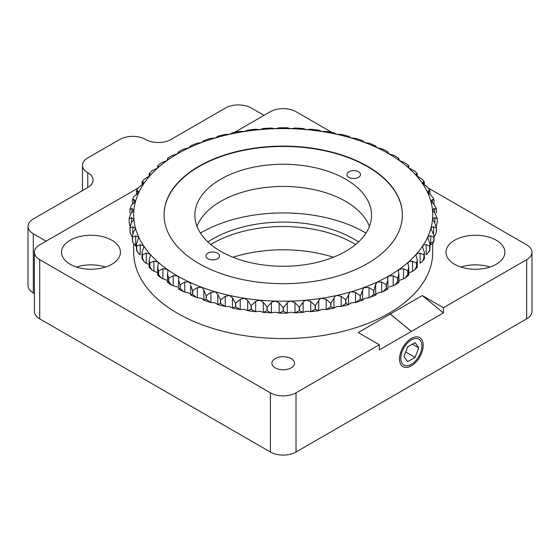<?xml version="1.0" encoding="UTF-8"?>
<svg xmlns="http://www.w3.org/2000/svg" width="560" height="560" viewBox="0 0 560 560"><rect width="100%" height="100%" fill="white"/><g stroke="black" fill="none" stroke-linecap="round" stroke-linejoin="round"><path stroke-width="0.84" d="M400.785 358.239A14.952 8.631 120 0 0 403.879 365.085A14.952 8.631 120 0 0 415.401 361.081A14.952 8.631 120 0 0 421.925 346.031A14.952 8.631 120 0 0 418.831 339.192A14.952 8.631 120 0 0 407.309 343.196A14.952 8.631 120 0 0 400.785 358.239M275.191 358.61A11.326 6.538 -0 0 0 271.88 363.237A11.326 6.538 -0 0 0 278.866 369.278A11.326 6.538 -0 0 0 291.214 367.857A11.326 6.538 -0 0 0 294.532 363.237A11.326 6.538 -0 0 0 287.539 357.196A11.326 6.538 -0 0 0 275.191 358.61M70.154 240.233A29.449 17.003 -0 0 0 61.523 252.252A29.449 17.003 -0 0 0 79.709 267.96A29.449 17.003 -0 0 0 111.804 264.278A29.449 17.003 -0 0 0 120.428 252.252A29.449 17.003 -0 0 0 102.249 236.544A29.449 17.003 -0 0 0 70.154 240.233M454.608 240.233A29.449 17.003 -0 0 0 445.984 252.252A29.449 17.003 -0 0 0 464.163 267.96A29.449 17.003 -0 0 0 496.258 264.278A29.449 17.003 -0 0 0 504.882 252.252A29.449 17.003 -0 0 0 486.703 236.544A29.449 17.003 -0 0 0 454.608 240.233M432.719 243.411L432.719 252.252A149.52 86.324 180 0 1 388.927 313.292A149.52 86.324 180 0 1 225.988 332.01A149.52 86.324 180 0 1 133.686 252.252L133.686 243.999M379.316 344.736L379.316 349.916L411.32 331.443L390.222 314.076L358.218 332.556L379.316 344.736L296.016 392.833L296.016 452.025L526.694 318.843A18.123 10.465 -0 0 0 532 311.444L532 252.252A18.123 10.465 -0 0 0 526.694 244.853L428.428 188.125M390.285 314.041L411.39 331.401L443.394 312.921L422.289 295.561L390.222 314.076M422.289 295.561L443.394 307.748L526.694 259.651A18.123 10.465 -0 0 0 532 252.252M331.8 132.335L296.016 111.678A18.123 10.465 -0 0 0 270.389 111.678L234.612 132.335L263.984 115.374L251.167 107.975A18.123 10.465 0 0 0 225.533 107.975L171.073 139.426A18.123 10.465 180 0 1 145.439 139.426A18.123 10.465 0 0 0 119.812 139.426L87.773 157.92A18.123 10.465 0 0 0 82.467 165.319A18.123 10.465 0 0 0 87.773 172.718A18.123 10.465 180 0 1 93.079 180.117A18.123 10.465 180 0 1 87.773 187.516L87.773 172.718M87.773 187.516L33.306 218.96A18.123 10.465 0 0 0 28 226.359A18.123 10.465 0 0 0 33.306 233.758L46.123 241.157L137.984 188.125L39.718 244.853A18.123 10.465 -0 0 0 34.405 252.252A18.123 10.465 -0 0 0 39.718 259.651L270.389 392.833A18.123 10.465 -0 0 0 296.016 392.833M34.405 252.252L34.405 311.444A18.123 10.465 -0 0 0 39.718 318.843L270.389 452.025A18.123 10.465 -0 0 0 296.016 452.025M411.32 331.443L389.977 313.859M443.394 312.921L443.394 307.748M489.937 267.05A29.449 17.003 -0 0 0 460.929 267.05M105.483 267.05A29.449 17.003 -0 0 0 76.468 267.05M33.306 233.758L33.306 292.95L34.405 293.58M33.306 292.95A18.123 10.465 180 0 1 28 285.551L28 226.359M398.65 282.359L397.754 281.757L397.754 278.061A154.049 88.942 180 0 1 397.621 278.145L393.19 275.709L388.927 275.933L387.604 277.949L387.856 279.979L386.358 284.648A154.049 88.942 180 0 1 386.211 284.725L386.211 288.421L382.732 291.788L381.661 292.166L381.661 282.016L376.943 282.156L375.655 284.823L375.683 295.085L369.054 297.745L369.054 287.595L363.902 287.63L362.572 290.024L362.579 300.195L364.637 298.382L369.054 297.745M386.211 288.421A154.049 88.942 0 0 0 386.358 288.344L387.73 289.016M387.856 280.119L387.856 289.121L382.732 291.788M375.62 284.284L373.835 290.507A154.049 88.942 180 0 1 373.674 290.577L373.674 294.273L369.915 297.507M373.674 294.273A154.049 88.942 0 0 0 373.835 294.21L375.655 294.98L377.3 293.076L381.661 292.166M362.572 289.905L361.249 294.231L360.311 295.582A154.049 88.942 180 0 1 360.143 295.645L360.143 299.341L355.509 302.533L355.509 292.376L351.085 291.802L349.937 292.292L345.954 299.817A154.049 88.942 180 0 1 345.772 299.866L345.772 303.562L341.173 306.474L341.173 296.317L336.784 295.477L335.209 296.086L330.904 303.156A154.049 88.942 180 0 1 330.715 303.191L330.715 306.894L326.193 309.526L326.193 299.376L321.902 298.27L319.872 298.984L315.329 305.571A154.049 88.942 180 0 1 315.133 305.599L315.133 309.295L310.751 311.661L310.751 301.511L306.593 300.153L304.101 300.958L299.404 307.034A154.049 88.942 180 0 1 299.208 307.048L299.208 310.744L295.001 312.851L295.001 302.701L291.032 301.098L288.064 301.987L283.304 307.531A154.049 88.942 180 0 1 283.101 307.531L283.101 311.227L279.125 313.089L279.125 302.932L275.38 301.098L271.936 302.078L267.197 307.048A154.049 88.942 180 0 1 267.001 307.034L267.001 310.737L263.291 312.361L263.291 302.204L259.812 300.153L255.899 301.231L251.272 305.599A154.049 88.942 180 0 1 251.076 305.571L251.076 309.274L247.681 310.681L247.681 300.531L244.503 298.27L240.212 299.376L235.697 303.191A154.049 88.942 180 0 1 235.508 303.156L235.508 306.859L232.456 308.07L232.456 297.92L229.621 295.477L225.239 296.317L220.64 299.866A154.049 88.942 180 0 1 220.458 299.817L220.458 303.513L217.784 304.556L217.784 294.406L215.327 291.802L210.896 292.376L206.269 295.645A154.049 88.942 180 0 1 206.094 295.582L206.094 299.285L203.833 300.174L203.833 290.269M360.143 299.341A154.049 88.942 0 0 0 360.311 299.285L362.572 300.174L362.572 290.269M345.772 303.562A154.049 88.942 0 0 0 345.954 303.513L348.621 304.556L351.085 302.904L356.195 302.386L362.579 300.195M149.142 176.372L149.156 173.607L151.97 170.8L157.808 167.874L158.536 166.502L157.661 165.732L161.287 162.855L167.006 160.566A149.52 86.324 0 0 1 177.478 153.853L178.549 151.753L183.68 149.093L189.112 147.805A149.52 86.324 0 0 0 177.478 153.853L171.899 155.596L167.496 158.424L167.496 160.132M168.014 159.019L167.755 158.515L167.006 160.566A149.52 86.324 0 0 0 157.808 167.874A149.52 86.324 0 0 0 149.982 175.7L144.067 179.382L142.065 181.986L142.044 185.185M149.744 174.167L149.807 173.614L150.479 174.538L149.982 175.7A149.52 86.324 0 0 0 143.619 183.953L140.21 186.06L137.83 188.356L136.444 190.841L136.444 194.432M142.436 182.469L142.982 181.895L143.92 183.022L143.619 183.953A149.52 86.324 0 0 0 138.782 192.549L133.77 196.749L132.412 199.878L132.405 204.148M138.936 191.87L138.782 192.549A149.52 86.324 0 0 0 135.527 201.383L131.313 205.359L129.969 209.202L129.99 213.052M135.583 200.977L135.527 201.383A149.52 86.324 0 0 0 133.889 210.371L130.48 214.095L129.157 218.589A154.049 88.942 180 0 1 129.157 218.533A154.049 88.942 180 0 0 129.157 218.589L129.157 222.292A154.049 88.942 0 0 0 129.157 222.348L130.039 226.065M133.896 219.541L131.292 222.859L129.99 227.829L130.137 232.61L131.838 236.187M135.583 228.802L133.728 231.56L132.405 235.725L132.405 240.94L133.021 242.662L135.688 246.029L135.688 235.872L132.545 237.139A154.049 88.942 180 0 1 132.503 237.027M251.076 309.274A154.049 88.942 0 0 0 251.272 309.295L255.416 311.661L259.812 311.248L263.508 312.403L271.11 312.865M267.001 310.737A154.049 88.942 0 0 0 267.197 310.744L270.872 312.844L275.38 312.193L279.377 313.117L287.035 313.117M270.872 312.844L271.404 312.851L271.404 302.701M283.101 311.227A154.049 88.942 0 0 0 283.304 311.227L287.28 313.089L291.032 312.193L295.295 312.865L302.904 312.403L306.593 311.248L311.108 311.654L318.549 310.737L321.902 309.372L326.634 309.491L333.809 308.147L336.784 306.579L341.712 306.39L348.516 304.64L348.621 294.406M286.503 313.047L287.28 313.089L287.28 302.932M299.208 310.744A154.049 88.942 0 0 0 299.404 310.737L303.114 312.361L303.114 302.204M315.133 309.295A154.049 88.942 0 0 0 315.329 309.274L318.731 310.681L318.731 300.531M330.715 306.894A154.049 88.942 0 0 0 330.904 306.859L333.956 308.07L333.956 297.92M399.399 280.315L403.515 278.894L403.515 268.737L399.399 269.213L398.391 270.963L398.916 273.861L397.754 278.061M408.597 273L412.524 271.341L412.524 261.184L409.199 261.478L407.869 263.382L408.758 267.134L407.89 270.823A154.049 88.942 180 0 1 407.771 270.914L407.771 274.61L405.125 278.026L403.515 278.894M420.112 253.134L423.892 254.814L423.892 258.517L422.338 261.492L420.112 263.284L420.112 253.134L417.256 253.421L415.933 255.29L417.27 259.882L416.661 263.011A154.049 88.942 180 0 1 416.563 263.109L416.563 266.805L414.435 270.081L412.524 271.341M428.694 252.329L429.681 249.83A154.049 88.942 0 0 0 429.744 249.718A4.529 3.521 29.3 0 1 429.387 251.132L426.195 254.814L426.195 244.664L423.815 244.93L422.492 246.771L424.368 252.168L423.976 254.709A154.049 88.942 180 0 1 423.892 254.814M433.622 233.303L433.622 226.856L432.152 227.024L430.878 228.396L434.007 235.725L433.909 237.027A154.049 88.942 180 0 1 433.867 237.139L430.717 235.872L428.799 236.096L427.476 237.909M203.833 289.905L201.768 287.287A149.52 86.324 0 0 0 215.327 291.802A149.52 86.324 0 0 0 229.621 295.477A149.52 86.324 0 0 0 244.503 298.27A149.52 86.324 0 0 0 259.812 300.153A149.52 86.324 0 0 0 275.38 301.098A149.52 86.324 0 0 0 291.032 301.098A149.52 86.324 0 0 0 306.593 300.153A149.52 86.324 0 0 0 321.902 298.27A149.52 86.324 0 0 0 336.784 295.477A149.52 86.324 0 0 0 351.085 291.802A149.52 86.324 0 0 0 364.637 287.287A149.52 86.324 0 0 0 377.3 281.974A149.52 86.324 0 0 0 388.927 275.933A149.52 86.324 0 0 0 399.399 269.213A149.52 86.324 0 0 0 408.597 261.905A149.52 86.324 0 0 0 416.423 254.079A149.52 86.324 0 0 0 422.793 245.826A149.52 86.324 0 0 0 427.63 237.23L429.961 244.09L429.744 246.015A154.049 88.942 180 0 1 429.681 246.127L429.681 249.83M427.63 237.23A149.52 86.324 0 0 0 430.878 228.396L430.822 228.802M434.882 222.572L434.882 217.714L433.839 217.826L432.509 219.541M430.878 228.396A149.52 86.324 0 0 0 432.516 219.408L434.476 222.173L436.422 227.829A154.049 88.942 180 0 1 436.401 227.941L436.268 232.61L434.574 236.187M434.476 212.702L434.476 208.551L433.839 208.607L432.516 210.371L434.882 213.01L437.255 218.533A154.049 88.942 180 0 1 437.255 218.589A154.049 88.942 180 0 1 437.255 218.645L437.255 222.355L436.373 226.065M432.509 210.238L432.516 210.371A149.52 86.324 0 0 0 430.878 201.383L433.622 203.868L436.268 208.264L436.422 213.052M432.418 203.077L432.418 199.458L430.878 201.383A149.52 86.324 0 0 0 427.63 192.549L430.717 194.852L433.384 198.219L434.007 199.941L434.007 204.148M430.822 200.977L430.878 201.383M198.947 166.243A119.161 68.796 180 0 1 328.804 151.333A119.161 68.796 180 0 1 402.367 214.893A119.161 68.796 180 0 1 367.465 263.536A119.161 68.796 180 0 1 237.601 278.453A119.161 68.796 180 0 1 164.045 214.893A119.161 68.796 180 0 1 198.947 166.243M388.927 287.028L394.513 285.278L397.621 281.841A154.049 88.942 0 0 0 397.754 281.757M235.508 306.859A154.049 88.942 0 0 0 235.697 306.894L240.212 309.526L244.503 309.372L247.863 310.744L255.416 311.661M220.458 303.513A154.049 88.942 0 0 0 220.64 303.562L225.239 306.474L229.621 306.579L232.603 308.147L240.212 309.526L240.212 299.376M206.094 299.285A154.049 88.942 0 0 0 206.269 299.341L210.896 302.533L215.327 302.904L217.889 304.647L225.239 306.474L225.239 296.317M190.785 284.284L189.112 281.974A149.52 86.324 0 0 0 201.768 287.287L197.351 287.595L192.738 290.577A154.049 88.942 180 0 1 192.577 290.507L192.577 294.21L190.75 294.98M192.577 294.21A154.049 88.942 0 0 0 192.738 294.273L196.497 297.507L201.768 298.382L203.833 300.195L203.833 290.024L206.094 295.582M180.054 284.648L178.549 279.979L178.801 277.949L177.478 275.933A149.52 86.324 0 0 0 189.112 281.974L184.744 282.016L180.201 284.725A154.049 88.942 180 0 1 180.054 284.648L180.054 288.344L178.682 289.016M180.054 288.344A154.049 88.942 0 0 0 180.201 288.421L183.673 291.788L189.112 293.076L190.393 294.021M168.658 278.061L167.496 273.861L168.014 270.963L167.006 269.213A149.52 86.324 0 0 0 177.478 275.933L173.215 275.709L168.791 278.145A154.049 88.942 180 0 1 168.658 278.061L168.658 281.757L167.755 282.359M168.658 281.757A154.049 88.942 0 0 0 168.791 281.841L171.899 285.278L177.478 287.028M158.515 274.519A154.049 88.942 0 0 0 158.634 274.61L161.287 278.026L157.654 275.128L157.654 267.134L158.536 263.382L157.808 261.905A149.52 86.324 0 0 0 167.006 269.213L162.89 268.737L158.634 270.914A154.049 88.942 180 0 1 158.515 270.823L158.515 274.519L158.095 275.086M161.287 278.026L167.006 280.315M149.744 266.707A154.049 88.942 0 0 0 149.842 266.805L151.97 270.081L149.135 267.225L149.142 259.882L150.479 255.29L149.982 254.079A149.52 86.324 0 0 0 157.808 261.905L153.888 261.184L149.842 263.109A154.049 88.942 180 0 1 149.744 263.011L149.807 267.26M151.97 270.081L156.898 272.412M142.044 258.832L142.044 252.168L143.92 246.771L143.619 245.826A149.52 86.324 0 0 0 149.982 254.079L146.3 253.134L142.513 254.814A154.049 88.942 180 0 1 142.436 254.709L142.065 258.895L144.067 261.492L146.3 263.284L148.757 264.299M136.444 250.033L136.444 244.09L138.782 237.23A149.52 86.324 0 0 0 143.619 245.826L140.21 244.664L136.724 246.127A154.049 88.942 180 0 1 136.661 246.015L136.465 250.11L137.711 252.329L140.21 254.814L140.21 244.664M138.936 237.909L138.782 237.23L135.688 235.872M133.896 210.238L133.889 210.371A149.52 86.324 0 0 0 133.889 219.408A149.52 86.324 0 0 0 135.527 228.396L132.783 226.856L130.011 227.941A154.049 88.942 180 0 1 129.99 227.829L129.962 231.637M133.889 219.408L131.523 217.714L129.157 218.645A154.049 88.942 180 0 1 129.157 218.589A154.049 88.942 180 0 0 129.157 218.645L129.157 222.348A154.049 88.942 0 0 1 129.157 222.292A154.049 88.942 0 0 1 129.157 222.229A154.049 88.942 0 0 0 129.157 222.292M133.889 210.371L131.929 208.551L129.99 209.349M135.527 201.383L133.994 199.458L132.503 200.151M138.782 192.549L137.69 190.54L136.661 191.163M178.801 152.173L178.682 152.656M271.11 128.009L275.38 128.688A149.52 86.324 0 0 0 259.812 129.626A149.52 86.324 0 0 0 244.503 131.509A149.52 86.324 0 0 0 229.621 134.302A149.52 86.324 0 0 0 215.327 137.977A149.52 86.324 0 0 0 201.768 142.492A149.52 86.324 0 0 0 189.112 147.805L190.729 145.796L196.497 143.374L201.768 142.492L203.882 140.602L210.217 138.495L215.327 137.977L217.889 136.234L224.693 134.484L229.621 134.302L232.603 132.734L239.778 131.39L244.503 131.509L247.863 130.137L255.304 129.227L259.812 129.626L263.508 128.471L271.11 128.016M295.295 128.016L302.904 128.471L306.593 129.626A149.52 86.324 0 0 0 291.032 128.688A149.52 86.324 0 0 0 275.38 128.688L279.377 127.764L287.035 127.764L291.032 128.688L295.295 128.009M375.655 146.258L377.3 147.805A149.52 86.324 0 0 0 364.637 142.492A149.52 86.324 0 0 0 351.085 137.977A149.52 86.324 0 0 0 336.784 134.302A149.52 86.324 0 0 0 321.902 131.509A149.52 86.324 0 0 0 306.593 129.626L311.108 129.227L318.549 130.137L321.902 131.509L326.634 131.39L333.809 132.734L336.784 134.302L341.712 134.484L348.516 136.234L351.085 137.977L356.195 138.495L362.523 140.602L364.637 142.492L369.915 143.374L375.62 146.048M387.73 152.656L387.73 151.858L388.927 153.853A149.52 86.324 0 0 0 377.3 147.805L382.732 149.093L387.856 151.753L387.604 152.173M398.65 159.796L398.65 158.515L399.399 160.566A149.52 86.324 0 0 0 388.927 153.853L394.513 155.596L398.909 158.424M408.31 167.573L408.31 165.795L407.869 166.502L408.597 167.874A149.52 86.324 0 0 0 399.399 160.566L405.125 162.848L408.758 165.746L408.751 168M398.916 160.132L398.916 158.424L398.391 159.019M416.598 175.882L416.598 173.614L415.933 174.538L416.423 175.7A149.52 86.324 0 0 0 408.597 167.874L414.435 170.8L417.249 173.607M423.43 184.611L423.43 181.895L422.492 183.022L422.793 183.953A149.52 86.324 0 0 0 416.423 175.7L422.338 179.382L424.347 181.986L424.368 185.185M428.715 193.704L428.715 190.54L427.63 192.549A149.52 86.324 0 0 0 422.793 183.953L426.195 186.06L428.694 188.552L429.947 190.771L429.961 194.432M427.476 191.87L427.63 192.549M429.912 243.18L430.717 242.802L430.717 235.872M429.961 244.853L430.185 244.762A4.529 1.05 -99.7 0 0 430.199 244.755A4.529 4.529 0 0 0 433.685 241.864L433.909 237.027M430.185 244.762L430.178 244.762A4.529 1.05 -99.7 0 0 430.717 242.802A4.529 2.618 180 0 0 433.867 240.835A154.049 88.942 0 0 0 433.909 240.723M217.784 294.406L220.458 299.817M341.173 296.317L345.772 299.866M326.193 299.376L330.715 303.191M310.751 301.511L315.133 305.599M295.001 302.701L299.208 307.048M279.125 302.932L283.101 307.531M263.291 302.204L267.001 307.034M247.681 300.531L251.076 305.571M232.456 297.92L235.508 303.156M210.896 292.376L210.896 302.533L203.833 300.195M192.577 290.507L190.708 285.425M196.497 297.5L190.708 295.057L190.708 285.544M183.68 291.788L178.549 289.121M171.899 285.278L167.496 282.457L167.496 274.008M157.654 267.134L158.515 270.823M149.135 259.882L149.744 263.011M142.044 252.168L142.436 254.709M142.436 258.412A154.049 88.942 0 0 0 142.513 258.517L144.067 261.492M136.444 244.09L136.661 246.015M136.661 249.718A154.049 88.942 0 0 0 136.724 249.83L137.711 252.329M132.503 240.723A154.049 88.942 0 0 0 132.545 240.835L133.021 242.662M129.99 231.525A154.049 88.942 0 0 0 130.011 231.644L130.137 232.61M157.661 165.732L157.654 168M167.755 159.796L167.496 158.417M408.31 165.795L408.744 165.732M416.598 173.614L416.661 174.167M417.256 173.607L417.27 176.372M423.43 181.895L423.976 182.469M428.715 190.54L429.744 191.163M432.418 199.458L433.909 200.151M434.476 208.551L436.422 209.349M434.882 217.714L437.255 218.645A154.049 88.942 180 0 0 437.255 218.589L437.255 222.292A154.049 88.942 0 0 0 437.255 222.229A154.049 88.942 0 0 1 437.255 222.292A154.049 88.942 0 0 1 437.255 222.348A154.049 88.942 0 0 0 437.255 222.292M433.622 226.856L436.401 227.941M436.401 231.644A154.049 88.942 0 0 0 436.422 231.525L436.268 232.61M436.443 231.637L436.443 227.178L436.422 231.525M426.195 244.664L429.681 246.127M423.892 258.517A154.049 88.942 0 0 0 423.976 258.412L424.347 258.895L422.338 261.492M355.509 292.376L360.143 295.645M412.524 261.184L416.563 263.109M416.563 266.805A154.049 88.942 0 0 0 416.661 266.707L416.598 267.26M417.27 259.882L417.256 267.267M403.515 268.737L407.771 270.914M407.771 274.61A154.049 88.942 0 0 0 407.89 274.519L408.31 275.086M408.751 267.134L408.744 275.149L405.118 278.026M398.916 282.457L398.916 274.008M369.054 287.595L373.674 290.577M381.661 282.016L386.211 284.725M233.009 257.236A104.209 60.165 180 0 1 333.396 257.236M358.491 171.794A6.797 3.927 0 0 0 351.085 170.94A6.797 3.927 0 0 0 346.892 174.566A6.797 3.927 0 0 0 348.88 177.338A6.797 3.927 0 0 0 356.286 178.192A6.797 3.927 0 0 0 360.486 174.566A6.797 3.927 0 0 0 358.491 171.794M217.525 253.176A6.797 3.927 0 0 0 210.119 252.329A6.797 3.927 0 0 0 205.926 255.955A6.797 3.927 0 0 0 207.914 258.727A6.797 3.927 0 0 0 215.32 259.581A6.797 3.927 0 0 0 219.52 255.955A6.797 3.927 0 0 0 217.525 253.176M369.439 226.359A88.354 51.009 0 0 0 345.681 201.39A88.354 51.009 0 0 0 258.531 188.475A88.354 51.009 0 0 0 196.966 226.359M345.681 179.193A88.354 51.009 0 0 0 249.396 168.133A88.354 51.009 0 0 0 194.852 215.257A88.354 51.009 0 0 0 220.731 251.328A88.354 51.009 0 0 0 317.016 262.388A88.354 51.009 0 0 0 371.553 215.257A88.354 51.009 0 0 0 345.681 179.193M402.367 215.075A119.161 68.796 0 0 0 367.465 166.614A119.161 68.796 0 0 0 237.748 151.662A119.161 68.796 0 0 0 164.045 215.075M355.593 244.503A99.68 57.547 0 0 0 353.689 243.376A99.68 57.547 0 0 0 210.819 244.503M358.519 241.927A99.68 57.547 0 0 0 353.689 238.938A99.68 57.547 0 0 0 207.893 241.927M365.981 233.093A115.535 66.703 0 0 0 364.903 232.463A115.535 66.703 0 0 0 200.431 233.093M399.504 358.981A16.765 9.681 -60 0 1 411.355 338.45A16.765 9.681 -60 0 1 423.206 345.296A16.765 9.681 -60 0 1 411.355 365.827A16.765 9.681 -60 0 1 399.504 358.981M403.956 356.412L407.659 346.878L415.058 342.601L418.754 347.865L415.058 357.399L407.659 361.676L403.956 356.412M405.671 351.988L415.058 357.399M412.349 344.169L418.754 347.865M39.718 259.651L39.718 318.843M270.389 392.833L270.389 452.025M526.694 259.651L526.694 318.843M255.661 301.511L255.661 311.661M397.621 278.145L397.621 281.841M407.89 274.519L407.89 270.823M416.661 266.707L416.661 263.011M423.976 258.412L423.976 254.709M429.387 251.132A4.529 4.529 0 0 0 429.961 248.913A4.529 2.618 -0 0 1 429.744 249.718L429.744 246.015M433.867 237.139L433.867 240.835A4.529 3.619 -159.7 0 1 433.685 241.864M130.011 231.644L130.011 227.941M132.545 240.835L132.545 237.139M136.724 249.83L136.724 246.127M142.513 258.517L142.513 254.814M149.842 266.805L149.842 263.109M158.634 274.61L158.634 270.914M168.791 281.841L168.791 278.145M180.201 288.421L180.201 284.725M192.738 294.273L192.738 290.577M206.269 299.341L206.269 295.645M220.64 303.562L220.64 299.866M235.697 306.894L235.697 303.191M251.272 309.295L251.272 305.599M267.197 310.744L267.197 307.048M283.304 311.227L283.304 307.531M299.404 310.737L299.404 307.034M315.329 309.274L315.329 305.571M330.904 306.859L330.904 303.156M345.954 303.513L345.954 299.817M360.311 299.285L360.311 295.582M373.835 294.21L373.835 290.507M432.516 219.408A149.52 86.324 0 0 0 432.516 210.371M135.527 228.396A149.52 86.324 0 0 0 138.782 237.23M386.358 288.344L386.358 284.648M393.19 285.859L393.19 275.709M197.351 287.595L197.351 297.745M184.744 282.016L184.744 292.166M173.215 275.709L173.215 285.859M162.89 268.737L162.89 278.894M153.888 261.184L153.888 271.341M146.3 253.134L146.3 263.284M132.783 226.856L132.783 233.303M131.523 217.714L131.523 222.579M131.929 208.551L131.929 212.702M133.994 199.458L133.994 203.077M137.69 190.54L137.69 193.704M142.982 181.895L142.982 184.611M149.807 173.614L149.807 175.882M158.095 165.795L158.095 167.573M82.467 190.582L82.467 165.319M434.007 235.725L434.007 240.94M178.556 289.121L178.556 280.133M132.405 240.94L132.405 235.725M178.556 151.76L178.556 152.88M190.708 145.831L190.708 146.363M375.697 146.363L375.697 145.831M387.856 152.88L387.856 151.76M429.961 244.09L429.961 248.913M424.368 252.168L424.368 258.832M417.249 267.267L414.435 270.081M398.909 282.457L394.513 285.278"/></g></svg>
